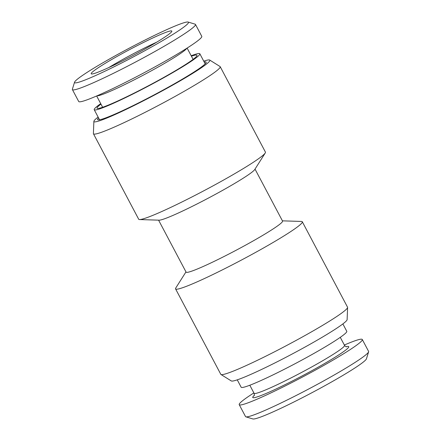 <?xml version="1.0" encoding="UTF-8"?>
<svg xmlns="http://www.w3.org/2000/svg" width="441" height="441" viewBox="0 0 441 441"><rect width="100%" height="100%" fill="white"/><g stroke="black" fill="none" stroke-linecap="round" stroke-linejoin="round"><path stroke-width="0.66" d="M245.88 416.822A69.628 5.187 152.1 0 0 271.535 407.456A69.628 5.187 -27.9 0 0 334.416 374.861A69.628 5.187 -27.9 0 0 368.61 351.841L366.438 358.82A64.436 4.801 -27.9 0 1 334.802 380.125A64.436 4.801 -27.9 0 1 276.612 410.284A64.436 4.801 152.1 0 1 252.869 418.95L245.88 416.822A69.628 5.187 152.1 0 1 245.527 416.569L239.22 404.662A69.628 5.187 152.1 0 1 253.878 392.92M368.61 351.841A69.628 5.187 -27.9 0 0 368.599 351.405L362.293 339.498A69.628 5.187 -27.9 0 0 344.344 345.022M239.22 404.662A69.628 5.187 152.1 0 0 265.228 395.549A69.628 5.187 -27.9 0 0 330.155 361.78A69.628 5.187 -27.9 0 0 362.293 339.498M347.596 307.443L347.128 319.62A65.588 4.89 -27.9 0 1 336.505 328.38A65.588 4.89 152.1 0 1 273.861 363.456A65.588 4.89 152.1 0 1 231.305 380.947L220.969 374.486A71.707 5.342 -27.9 0 0 267.494 355.358A71.707 5.342 -27.9 0 0 335.981 317.013A71.707 5.342 152.1 0 0 347.596 307.443A71.707 5.342 152.1 0 0 347.547 307.206L302.311 221.773A71.707 5.342 -27.9 0 0 301.457 221.443L282.416 220.842M185.981 271.899L175.777 287.99A71.707 5.342 -27.9 0 0 175.568 288.883L220.803 374.315A71.707 5.342 -27.9 0 0 220.969 374.486M175.568 288.883A71.707 5.342 -27.9 0 0 220.941 270.587A71.707 5.342 -27.9 0 0 290.746 231.58A71.707 5.342 -27.9 0 0 302.311 221.773M255.019 169.101L282.538 221.073A54.563 4.068 152.1 0 1 273.74 228.532A54.563 4.068 -27.9 0 1 220.627 258.211A54.563 4.068 -27.9 0 1 186.102 272.136L158.584 220.158M139.543 219.557L159.113 220.18A54.563 4.068 -27.9 0 0 196.013 204.486A54.563 4.068 -27.9 0 0 246.095 176.328A54.563 4.068 152.1 0 0 254.738 169.548L265.223 153.01A71.707 5.342 152.1 0 1 253.862 161.924A71.707 5.342 152.1 0 1 188.042 198.935A71.707 5.342 152.1 0 1 139.543 219.557A71.707 5.342 152.1 0 1 138.689 219.227L93.453 133.794A71.707 5.342 -27.9 0 0 138.827 115.498A71.707 5.342 -27.9 0 0 208.632 76.491A71.707 5.342 152.1 0 0 220.197 66.685L265.432 152.117A71.707 5.342 152.1 0 1 265.223 153.01M203.748 61.156A65.588 4.89 -27.9 0 1 209.695 60.053A65.588 4.89 -27.9 0 1 199.266 69.176A65.588 4.89 152.1 0 1 134.218 105.449A65.588 4.89 152.1 0 1 93.872 121.38L93.404 133.557A71.707 5.342 -27.9 0 0 93.453 133.794M209.695 60.053L220.031 66.514A71.707 5.342 152.1 0 1 220.197 66.685M93.872 121.38A65.588 4.89 152.1 0 1 98.128 117.08M204.194 61.999A61.431 4.581 -27.9 0 1 206.03 62.005A61.431 4.581 -27.9 0 1 196.262 70.554A61.431 4.581 152.1 0 1 135.343 104.528A61.431 4.581 152.1 0 1 97.544 119.445A61.431 4.581 152.1 0 1 98.575 117.923M191.427 56.211A56.536 4.212 152.1 0 1 197.033 55.516A56.536 4.212 152.1 0 1 187.877 63.019A56.536 4.212 -27.9 0 1 134.103 93.139A56.536 4.212 -27.9 0 1 97.241 108.354A56.536 4.212 -27.9 0 1 100.961 104.109M100.724 103.663A59.756 4.454 -27.9 0 0 94.22 109.704A59.756 4.454 -27.9 0 0 132.03 94.457A59.756 4.454 -27.9 0 0 190.203 61.949A59.756 4.454 152.1 0 0 199.845 53.78A59.756 4.454 152.1 0 0 191.19 55.759M195.473 24.431L201.78 36.338A69.628 5.187 152.1 0 1 169.642 58.62A69.628 5.187 152.1 0 1 104.715 92.389A69.628 5.187 -27.9 0 1 78.707 101.502L72.401 89.595A69.628 5.187 -27.9 0 0 98.409 80.483A69.628 5.187 152.1 0 0 163.335 46.713A69.628 5.187 152.1 0 0 195.473 24.431A69.628 5.187 152.1 0 0 195.12 24.178L188.131 22.05A64.436 4.801 152.1 0 1 160.568 41.829A64.436 4.801 152.1 0 1 98.635 74.154A64.436 4.801 -27.9 0 1 74.562 82.18L72.39 89.159A69.628 5.187 -27.9 0 0 72.401 89.595M188.131 22.05A64.436 4.801 152.1 0 0 164.388 30.716A64.436 4.801 -27.9 0 0 106.198 60.875A64.436 4.801 -27.9 0 0 74.562 82.18M154.785 37.061A45.61 3.401 152.1 0 1 171.852 31.239A45.61 3.401 152.1 0 1 150.001 46.129A45.61 3.401 152.1 0 1 108.243 67.809A45.61 3.401 -27.9 0 1 91.309 73.884A45.61 3.401 -27.9 0 1 111.496 59.618A45.61 3.401 -27.9 0 1 154.785 37.061M108.822 67.539A42.612 3.175 -27.9 0 1 155.679 42.65A42.612 3.175 152.1 0 1 156.764 42.154M342.872 323.92L346.78 331.296A59.756 4.454 -27.9 0 1 337.139 339.465A59.756 4.454 152.1 0 1 278.971 371.972A59.756 4.454 152.1 0 1 241.155 387.22L237.252 379.844M346.152 346.725A54.298 4.046 -27.9 0 1 329.603 360.573A54.298 4.046 -27.9 0 1 273.051 390.384A54.298 4.046 152.1 0 1 254.27 395.373M340.276 337.337L344.537 345.386A51.184 3.815 -27.9 0 1 320.91 361.763A51.184 3.815 -27.9 0 1 273.188 386.586A51.184 3.815 152.1 0 1 254.071 393.284C254.413 394.855 254.418 395.676 254.099 395.748M96.965 95.846A51.184 3.815 -27.9 0 0 115.581 88.917A51.184 3.815 152.1 0 0 160.993 65.422A51.184 3.815 152.1 0 0 186.841 48.262M344.537 345.386C345.634 346.554 346.312 347.028 346.56 346.791M99.567 119.803L94.22 109.704M205.186 63.879L199.845 53.78M102.637 107.273L96.656 95.978M193.103 59.375L187.122 48.08M249.81 385.241L254.071 393.284"/></g></svg>
